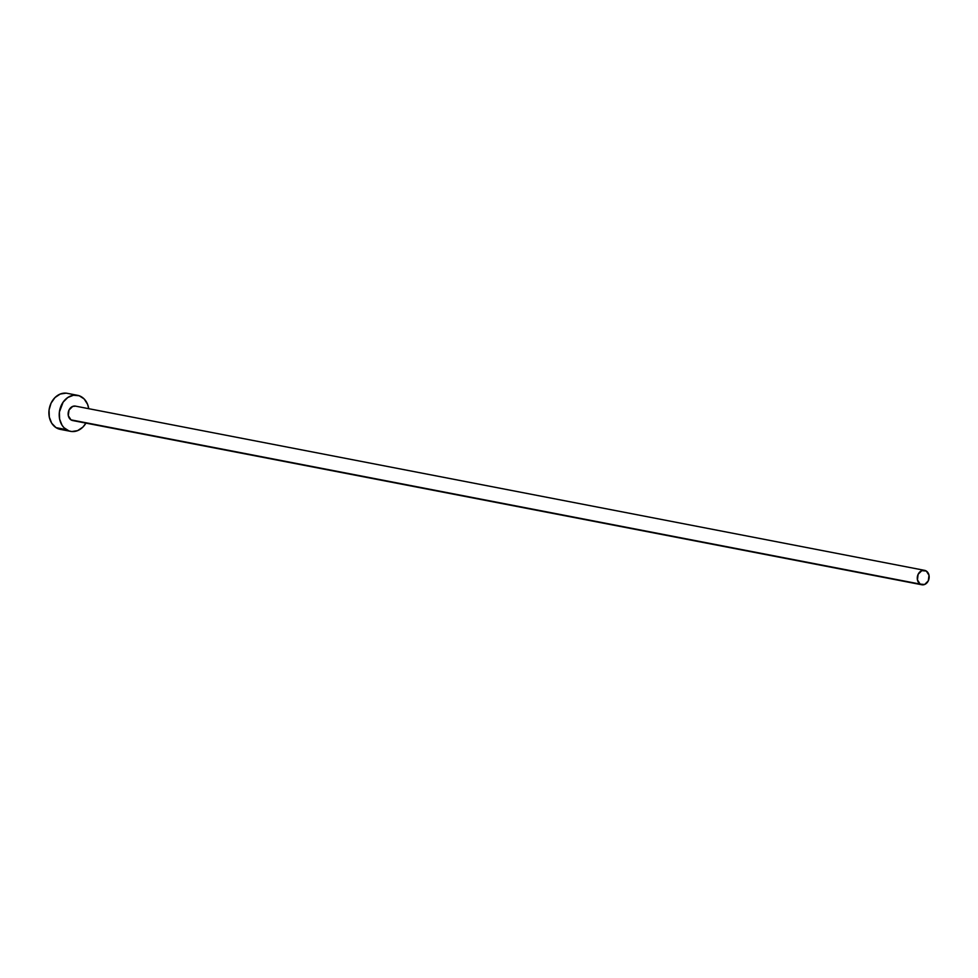 <?xml version="1.0" encoding="UTF-8"?>
<svg xmlns="http://www.w3.org/2000/svg" width="978" height="978" viewBox="0 0 978 978"><rect width="100%" height="100%" fill="white"/><g stroke="black" fill="none" stroke-linecap="round" stroke-linejoin="round"><path stroke-width="1.47" d="M73.167 420.613L70.978 419.855A7.335 5.892 100.9 0 0 72.69 420.552L921.826 584.771A7.335 5.892 -79.1 0 1 920.127 584.086L70.978 419.855L68.301 415.638L68.998 410.075L72.678 406.42L75.563 406.151M924.613 570.357L75.477 406.127A7.335 5.892 100.9 0 0 68.582 411.115A7.335 5.892 100.9 0 0 70.978 419.855L920.127 584.086A7.335 5.892 -79.1 0 1 917.719 575.345A7.335 5.892 -79.1 0 1 924.613 570.357A7.335 5.892 -79.1 0 1 926.313 571.042A7.335 5.892 -79.1 0 1 928.721 579.783A7.335 5.892 -79.1 0 1 921.826 584.771M77.568 395.32L67.25 393.327A18.35 14.731 100.9 0 0 50.012 405.797A18.35 14.731 100.9 0 0 56.027 427.643A18.35 14.731 100.9 0 0 60.281 429.366L70.599 431.359A18.35 14.731 -79.1 0 1 66.345 429.635L56.027 427.643L66.345 429.635A18.35 14.731 -79.1 0 1 60.33 407.789A18.35 14.731 -79.1 0 1 77.568 395.32A18.35 14.731 -79.1 0 1 81.822 397.044A18.35 14.731 -79.1 0 1 88.729 408.694L87.58 404.33L84.145 398.951L79.194 395.76L73.46 395.246L67.812 397.484L63.13 402.141L59.377 412.031L59.621 419.085L62.066 425.271L64.01 427.728L68.973 430.919L71.797 431.53L77.592 430.638L82.861 427.129L85.942 423.107A18.35 14.731 -79.1 0 1 70.599 431.359M66.052 393.156L60.257 394.036L54.988 397.557L51.064 403.168L49.059 410.026L49.303 417.093L51.748 423.278L56.027 427.643L61.48 429.525M926.313 571.042L921.814 570.651L918.134 574.294L917.437 579.868L920.127 584.086L924.626 584.489L928.305 580.834L929.002 575.272L926.313 571.042"/></g></svg>
